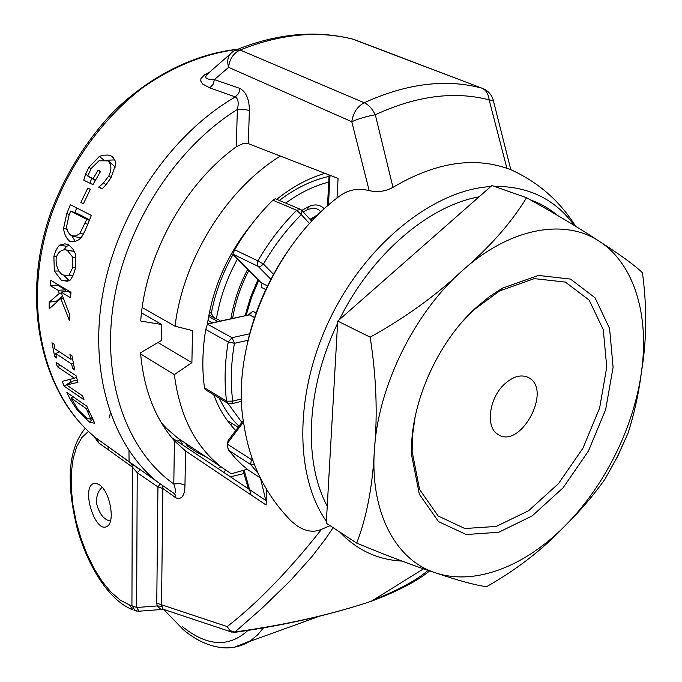 <?xml version="1.0" encoding="UTF-8"?>
<svg xmlns="http://www.w3.org/2000/svg" width="682" height="682" viewBox="0 0 682 682"><rect width="100%" height="100%" fill="white"/><g stroke="black" fill="none" stroke-linecap="round" stroke-linejoin="round"><path stroke-width="1.02" d="M180.184 439.89L177.047 441.177M220.866 466.735L218.112 468.602M198.624 451.944L197.311 452.584L205.674 456.633M185.7 443.547L187.328 445.943L197.311 452.584M223.645 472.302L225.657 470.162M188.573 445.269L187.328 445.943M526.555 197.712C556.188 214.242 580.484 228.811 599.444 241.419C620.066 254.616 634.396 265.051 642.444 272.732C647.099 307.258 646.775 340.267 641.481 371.758C638.812 392.985 634.337 413.445 628.045 433.155L617.756 456.198L604.891 479.318C592.999 495.984 579.555 511.653 564.551 526.308C542.65 549.522 516.675 569.632 486.633 586.656C475.559 585.292 458.534 580.689 435.534 572.829C474.936 586.06 524.876 566.29 564.551 526.308C604.465 486.53 633.868 427.657 641.481 371.758C649.417 315.962 634.627 264.147 599.444 241.419C564.867 218.095 509.957 227.566 462.098 270.865C414.034 313.191 378.152 386.592 374.427 449.455C369.823 512.804 396.054 560.399 435.534 572.829C414 565.932 387.726 556.026 356.712 543.111L326.277 523.205L337.718 321.094L370.164 337.164C405.193 317.701 435.841 295.604 462.098 270.865C490 246.918 511.483 222.537 526.555 197.712L491.91 185.538L337.718 321.094M476.641 307.13L489.309 296.721L502.319 288.222L538.362 275.434L570.51 279.091L595.054 297.795L609.589 328.502L613.092 367.197L605.676 409.515L588.413 451.083L563.093 487.792L532.199 515.907L498.747 532.258L466.266 534.535L438.56 521.645L419.336 494.237L411.596 454.979C409.507 405.483 437.009 342.466 476.641 307.13M356.712 543.111C366.822 516.82 372.73 485.601 374.427 449.455C377.751 414.119 376.328 376.686 370.164 337.164M415.176 416.523L412.644 434.408L412.133 451.569L419.575 489.446L438.108 515.976L464.851 528.516L496.24 526.436L528.601 510.724L558.498 483.606L582.974 448.134L599.649 407.947L606.758 367.052L603.28 329.687L589.129 300.08L565.344 282.084L534.262 278.623L499.488 290.992L474.749 309.219L462.294 321.81M504.799 383.864C513.572 376.114 521.577 374.077 528.814 377.743C552.667 390.061 520.119 449.898 497.979 434.417C485.2 427.495 488.994 397.921 504.799 383.864M267.523 285.92L261.146 282.766L232.86 254.139L258.103 266.338L270.865 279.279M261.274 284.027L261.59 287.472L261.274 284.027M252.34 223.406C227.899 253.227 212.929 286.79 207.43 324.103L249.39 314.837L254.531 317.548M207.669 323.754L249.39 314.837L252.869 311.239L248.598 314.632M252.187 458.313L251.291 459.498L227.413 444.153L227.447 443.266L243.534 421.97M259.049 477.085L248.504 470.205L242.451 465.243L235.367 458.261L228.854 450.435L250.737 464.595L258.273 473.598M227.413 444.153L227.737 447.716L228.854 450.435M243.321 420.496L228.146 440.555L227.447 443.266M249.629 333.788L231.999 337.701L228.231 342.014C224.719 362.747 224.165 382.474 226.569 401.195L204.455 387.76L205.214 389.593M205.069 389.507L228.095 403.505M204.455 387.76C201.949 369.303 202.384 349.875 205.742 329.474L228.231 342.014L234.429 343.31L247.992 340.267M241.539 398.919L232.715 401.135L231.548 403.804L227.737 403.292L226.569 401.195L232.715 401.135C230.405 382.841 230.976 363.566 234.429 343.31L231.999 337.701L207.439 324.138L205.742 329.474M232.86 254.377L260.712 282.459M273.516 274.317L263.457 264.062L260.763 266.202L258.103 266.338L257.131 263.866L257.907 260.874L263.457 264.062C274.241 245.477 286.875 228.999 301.342 214.642L296.713 210.312C281.879 224.992 268.947 241.846 257.907 260.874L234.693 249.765L232.86 254.139M234.693 249.765C245.537 231.096 258.273 214.574 272.911 200.201L296.713 210.312L300.592 209.408L301.956 210.423L301.342 214.642L309.577 223.628M300.174 209.238L275.289 198.718L272.911 200.201M310.949 208.283L316.32 208.598L318.861 209.954L320.89 212.059M307.591 209.545L308.426 206.757L301.904 210.363M232.963 254.616C222.443 273.329 215.231 292.876 211.326 313.26L212.955 316.465L214.728 318.119L218.368 319.628M231.309 425.619L231.386 423.045M219.63 320.821L218.709 319.815M142.206 307.522L175.044 326.226C183.151 258.921 226.62 189.059 280.379 156.067M276.739 199.332C292.263 186.868 308.349 178.207 324.99 173.339M207.976 320.412L211.778 322.501M175.044 326.226L192.495 330.591L191.898 362.628L174.362 374.606L140.637 353.967M247.268 469.25L231.266 473.785L221.795 467.349C195.512 447.025 179.707 416.114 174.362 374.606M235.759 430.504C226.356 420.896 219.024 408.995 213.764 394.793M191.898 362.628L157.934 342.509M186.28 443.743L177.38 437.827L166.442 428.262L161.481 422.951M139.06 611.208L136.63 607.492L137.218 472.737L140.091 469.77L96.102 438.032M207.84 73.69L206.816 73.537L204.643 74.696L200.934 78.566L200.738 81.005L202.75 84.108L209.758 87.884L213.048 84.457L214.37 79.615C205.998 79.624 203.739 77.714 207.601 73.903L230.192 54.057M84.048 399.831L64.099 386.123L62.207 381.357L74.483 378.229L57.297 366.66L56.12 362.406L76.12 375.799L77.927 382.346L66.614 384.972L82.471 395.824L84.048 399.831M60.783 298.494L49.164 308.895L49.206 302.186L59.283 293.439L58.149 290.319L50.118 285.502L50.639 280.234L71.013 292.331L70.459 297.693L61.013 292.032L69.47 314.104L69.376 320.514L60.783 298.494L63.281 298.256M80.987 237.856L78.848 239.749L75.455 241.351L71.994 241.829L69.692 241.223C66.265 238.35 64.219 234.088 63.562 228.427L66.793 213.637L70.357 204.711L91.328 215.418L87.714 224.421C85.148 230.763 82.906 235.239 80.987 237.856M85.565 174.251L88.865 167.303L99.376 156.434L103.306 155.232L107.841 155.036L110.799 155.692L113.255 157.67L115.284 161.063L115.906 163.953L111.004 177.678L106.409 184.225L102.215 188.905L98.762 187.252L103.408 182.989L108.839 175.947C111.754 169.63 111.558 164.609 108.242 160.901L98.992 160.773L91.388 168.258L87.714 176.016L93.161 178.607L98.106 170.193L100.586 171.353L92.957 184.643L83.758 180.219L85.565 174.251L87.825 175.658M83.417 203.739L80.86 202.46L87.79 188.07L90.356 189.323L83.417 203.739M75.276 268.691C73.929 273.832 72.198 277.659 70.084 280.166L67.509 281.24L61.448 280.362L54.33 270.993L53.878 256.517C55.182 251.513 57.075 247.737 59.573 245.162L64.816 243.841L68.72 244.753L73.272 249.501L75.463 254.019L75.276 268.691M56.7 358.007L54.696 356.669L51.968 342.79L53.98 344.103L54.773 348.724L70.723 359.209L69.939 354.538L72.028 355.902L74.705 369.985L72.633 368.595L71.644 364.035L55.711 353.498L56.7 358.007M94.363 422.456L94.312 423.207L89.453 422.081L77.578 410.658L70.263 399.379L66.862 392.431L86.81 406.225L94.363 422.456M71.099 382.287L69.683 379.49M77.322 380.241L73.289 380.974L66.614 384.972M70.698 382.005L64.099 386.123M60.272 365.185L57.297 366.66M76.486 377.223L74.483 378.229M70.928 293.064L68.379 291.555L61.013 292.032M66.197 291.691L65.506 289.841L57.441 285.05L57.51 284.317M56.521 302.203L56.546 301.103L62.514 296.176M57.441 285.05L50.118 285.502M65.506 289.841L58.149 290.319M61.457 293.277L59.283 293.439M56.546 301.103L49.206 302.186M66.589 226.62C67.007 230.618 68.609 233.645 71.388 235.699L75.847 235.921L79.768 233.679L86.733 219.391L70.63 211.07L69.095 215.026L66.589 226.62M78.762 237.507L80.97 237.882M83.289 234.114L80.126 233.27M89.316 220.32L86.733 219.391M89.53 219.775L77.347 213.492L70.63 211.07M74.841 212.588L76.725 207.959M75.25 241.411L71.934 235.938M67.041 229.297L63.562 228.427M90.084 183.262L91.516 178.369M87.714 176.016L95.25 180.474M115.369 167.073L108.574 161.157M106.818 160.244L114.746 159.895M100.348 171.745L98.106 170.193M95.489 180.048L93.161 178.607M106.06 184.643L103.408 182.989M102.343 188.778L98.992 186.825M83.477 203.594L80.86 202.46M90.297 189.434L87.79 188.07M56.188 257.864C55.634 265.093 57.655 270.737 62.258 274.786L67.382 275.673L69.018 275.093L72.863 267.353L72.71 257.123L67.254 250.32L64.781 249.706C60.528 250.209 57.663 252.928 56.188 257.864M72.062 275.801L72.744 275.895M67.254 250.32L74.389 251.402L66.401 249.953M64.006 249.765L66.691 246.287L69.47 245.239M61.448 280.362L68.78 280.311L64.014 275.477M56.248 355.987L54.696 356.669M59.59 351.895L55.711 353.498M73.315 363.336L71.644 364.035M74.244 367.879L72.633 368.595M72.454 358.536L70.723 359.209M78.328 409.984L87.032 418.322L90.911 419.268L86.401 408.697L71.047 398.041L78.328 409.984M92.3 417.555L90.953 418.62M87.569 407.87L86.401 408.697M73 396.677L71.047 398.041M78.362 410.027L77.578 410.658M288.52 518.371L291.274 521.142C265.622 494.936 249.927 463.223 244.19 425.994C229.237 350.872 272.408 245.085 339.687 196.015C348.434 189.63 358.263 187.848 369.175 190.653L373.651 191.437C380.403 192.06 386.839 190.696 392.977 187.328C434.553 162.845 472.532 156.51 506.905 168.318L510.784 169.528M291.274 521.142L297.25 525.95C305.834 531.534 313.942 532.659 321.572 529.309C289.015 570.544 257.557 602.965 227.208 626.579C228.913 629.972 231.505 631.771 234.975 631.967L262.289 607.969L290.617 580.433L312.143 556.341L326.277 537.876L333.114 527.672M329.142 525.072L329.696 525.796L321.572 529.309M392.977 187.328L375.313 114.755C416.429 95.787 454.382 90.834 489.156 99.879L506.905 168.318M209.758 87.884L235.35 96.912L238.691 93.408L240.064 88.472L214.37 79.615L228.598 67.339C229.553 59.044 233.38 53.264 240.098 50.008C280.481 33.836 318.349 30.298 353.719 39.368L481.816 88.14C445.917 78.575 406.719 83.443 364.214 102.76L240.098 50.008L235.341 50.238L233.014 51.593C228.103 54.935 226.637 60.186 228.598 67.339L351.784 121.728C358.357 118.736 366.2 116.409 375.313 114.755C372.227 108.685 368.527 104.687 364.214 102.76C357.232 106.52 353.088 112.845 351.784 121.728L369.175 190.653M339.772 532.028C357.001 550.118 377.734 559.803 401.962 561.073M429.686 570.86C417.29 581.073 398.177 591.072 372.346 600.868L371.306 601.243C330.949 614.712 285.502 624.951 234.975 631.967L235.034 632.308C284.505 625.385 329.935 615.028 371.332 601.234M160.082 484.032L157.934 486.939L156.766 603.178L157.184 605.94L160.534 609.086L163.62 609.384M164.106 609.546L163.041 609.026L161.532 604.9L162.853 488.517L175.973 497.928C181.787 499.88 184.779 495.609 184.967 485.132L185.564 450.964L174.422 440.896C154.95 418.381 143.655 389.004 140.543 352.764L161.668 340.309L161.839 324.555L140.705 321.009C145.428 255.111 184.225 184.404 236.279 146.783L242.758 143.732L248.316 143.655L338.084 178.411L337.01 198.078M162.214 485.635L162.853 488.517L157.934 486.939L137.218 472.737L132.351 467.051L131.933 605.769L135.283 610.629L138.676 611.234L163.458 609.333L232.076 632.223M156.766 603.178L227.208 626.579L230.704 631.788L235.034 632.308M174.422 440.896L173.808 483.973L179.886 483.521L184.967 485.132M94.116 436.395L98.319 442.618L97.816 440.146L96.29 438.194L157.21 481.756C111.916 445.176 88.302 371.75 103.144 291.691C118.003 211.735 171.327 133.877 235.35 96.912C238.231 98.796 238.905 102.982 237.353 109.47L243.806 109.393L249.373 110.399C249.288 99.359 246.185 92.044 240.064 88.472M99.717 484.97C110.271 492.012 115.548 522.889 106.852 526.427C95.42 533.691 81.107 488.849 93.153 483.726L96.256 483.299L99.717 484.97M266.713 489.753L266.099 505.038L185.564 450.964M141.506 312.876L161.839 324.555M171.617 437.546L266.27 500.767M236.279 146.783L237.353 109.47C175.231 148.003 125.13 226.168 113.357 304.146C101.609 382.227 127.722 451.629 173.808 483.973C175.939 490.247 176.024 493.393 174.063 493.418L157.21 481.756L174.063 493.418L175.368 495.072L175.973 497.928M85.224 428.253C65.677 452.132 67.629 489.25 77.313 528.865C88.208 567.526 109.811 601.157 132.811 609.768L129.469 604.934L136.63 607.492L157.184 605.94L161.583 606.238M510.792 169.554L493.282 100.305C491.722 94.841 488.372 90.962 483.24 88.66L481.816 88.14C485.985 89.947 488.431 93.86 489.156 99.879L493.35 100.578M183.194 445.286L179.997 439.984M234.582 647.158L250.473 640.833L257.898 634.575L263.636 627.636M260.464 478.218L265.818 500.46M248.163 630.236C229.041 647.798 207.047 646.536 182.188 626.443M129.06 461.637L128.975 450.563M251.044 494.927L244.165 470.128M230.431 476.829L244.037 473.547M328.451 205.154L330.02 175.291M241.616 401.272L231.01 403.949M254.42 464.425L250.737 464.595L251.291 459.498L253.031 460.691M246.219 315.144L251.462 297.565L258.708 280.455M310.515 219.792L317.181 215.674M256.134 312.944L252.869 311.239M261.59 287.472L265.784 289.56M301.333 209.988L311.81 221.224M211.326 313.26L209.442 312.245M329.031 176.391C312.032 180.193 295.468 188.206 279.356 200.44M238.197 427.282L227.302 420.496L238.188 427.282M219.323 398.177C224.463 409.217 231.036 418.552 239.024 426.182M324.325 208.845C319.977 204.472 314.675 203.773 308.426 206.757M247.668 269.381C239.399 285.161 233.824 301.504 230.959 318.4M241.871 422.414L227.984 403.454M208.632 316.491L217.43 321.29M216.433 318.878C219.902 298.17 226.893 278.239 237.421 259.092M285.69 203.117C299.688 192.87 314.035 185.862 328.733 182.111M209.272 72.428L206.816 73.537M237.737 49.249C194.899 53.759 150.577 75.54 113.689 111.507C86.529 140.211 65.685 173.543 51.159 211.505C19.565 300.361 41.125 394.426 96.29 438.194C42.54 395.62 20.52 302.467 51.892 213.21C70.331 163.007 102.973 118.08 142.666 87.705C173.441 66.248 204.941 53.503 237.174 49.479M87.773 224.267L85.173 223.406M72.71 241.837L69.692 241.223M69.3 214.48L66.793 213.637M91.064 168.795L88.865 167.303M111.106 177.508L108.839 175.947M113.527 158.011L110.799 155.692M103.681 159.878L99.376 156.434M73.051 275.238L69.018 275.093M75.472 267.566L72.863 267.353M75.898 257.54L72.71 257.123M66.691 246.287L59.573 245.162M56.487 256.739L53.878 256.517M58.908 271.078L54.33 270.993M89.044 410.939L87.927 411.749M92.991 419.029L89.453 422.081M71.329 398.603L70.263 399.379M236.91 49.59C277.25 33.486 315.715 29.957 352.313 39.002L482.046 88.208M574.363 225.537C555.25 199.187 528.559 186.135 494.297 186.374M490.759 186.553C434.349 189.775 367.018 242.707 330.668 317.377C294.198 392.005 294.377 476.045 326.388 521.295M327.249 506.121C303.285 461.902 306.099 388.382 337.581 323.438M339.483 319.534C371.281 254.557 428.407 205.811 479.037 196.851M530.732 200.005C540.476 203.5 549.291 208.547 557.16 215.128M136.622 611.063L133.987 610.177M129.469 604.934L120.33 600.194L111.183 592.326L102.351 581.686L94.167 568.737L86.895 553.954L80.791 537.885L76.034 521.108L72.812 504.177L71.218 487.707L71.346 472.251L73.187 458.389L76.734 446.65L81.874 437.503L88.455 431.374M98.319 442.618L132.351 467.051L131.865 464.519L130.45 462.626L96.247 438.151M248.316 143.655L249.373 110.399M373.429 599.921C398.297 590.16 416.532 580.297 428.134 570.331M185.487 443.922L184.993 443.104M318.537 616.562L249.356 641.557C241.94 645.854 234.131 647.968 225.93 647.9C211.463 647.38 197.32 641.37 183.492 629.87L163.646 609.427M110.254 412.908L109.563 417.827M108.106 447.733L108.148 449.677M248.384 488.815L243.022 470.452M628.054 433.155L617.398 456.718L604.891 479.318M528.814 377.743L526.76 376.779M412.133 451.569L411.596 454.979M499.488 290.992L502.319 288.222M411.996 438.833L412.295 439.327M329.108 174.933L327.488 206.007M245.213 315.365L250.516 297.275L257.967 279.705M310.054 219.297L318.724 214.148M260.311 477.912L248.504 470.205M311.197 208.232L314.01 208.121L307.991 209.331L303.285 211.88M248.802 270.515C240.823 285.843 235.452 301.683 232.69 318.034M208.914 314.956L214.728 318.119M177.38 437.827L221.795 467.349M162.435 424.528L166.442 428.262M110.467 521.022C104.21 519.914 99.683 514.475 96.887 504.697C95.795 497.391 97.543 491.577 102.147 487.263M80.229 237.847L73.144 236.194M112.428 156.809L111.933 156.383M72.786 275.818L67.382 275.673M68.004 244.42L64.816 243.841M92.505 417.989L90.911 419.268M510.375 169.46C538.124 182.043 559.871 200.994 575.608 226.305M423.607 568.788L371.306 601.243M93.153 483.726L95.028 483.214M140.074 469.77L130.45 462.626M247.072 344.274C254.684 310.549 268.503 279.151 288.529 250.055"/></g></svg>
